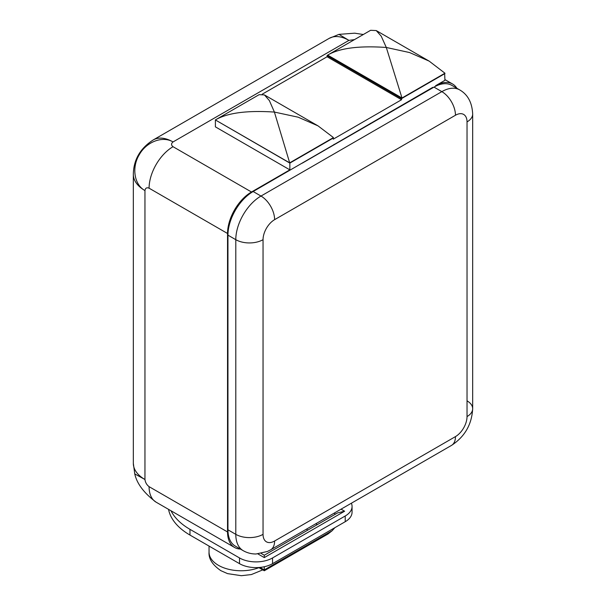 <?xml version="1.0" encoding="UTF-8"?>
<svg xmlns="http://www.w3.org/2000/svg" width="606" height="606" viewBox="0 0 606 606"><rect width="100%" height="100%" fill="white"/><g stroke="black" fill="none" stroke-linecap="round" stroke-linejoin="round"><path stroke-width="0.91" d="M341.064 509.169L344.617 511.214L337.61 512.896L264.292 555.225L261.216 553.452M433.994 87.112L441.842 91.642A35.618 20.566 120 0 1 459.651 89.877L451.803 85.348A35.618 20.566 120 0 0 433.994 87.112L432.76 87.825L432.76 87.347L253.141 191.526A35.618 20.566 120 0 0 227.954 235.151L227.954 529.811A35.618 20.566 120 0 0 235.333 546.12L243.173 550.649A35.618 20.566 120 0 1 235.795 534.34A19.271 11.128 0 0 0 263.049 534.34A16.347 9.438 120 0 0 274.609 541.014A19.271 11.128 60 0 1 270.617 549.839L451.478 445.418A19.271 11.128 60 0 0 455.47 436.6A16.347 9.438 120 0 0 467.029 416.572A19.271 11.128 0 0 0 472.672 408.709A19.271 11.128 0 0 0 467.029 400.839M456.871 88.271A33.868 19.551 120 0 0 452.584 83.999A33.868 19.551 120 0 0 435.646 85.681L444.94 80.318L444.637 73.387M215.531 120.033L289.85 163.097L333.255 138.039L333.255 139.16L401.536 99.74L401.536 98.619L444.94 73.561M289.85 163.097L289.85 169.854L251.49 192.004A33.868 19.551 120 0 0 227.538 233.484L227.538 531.954A33.868 19.551 120 0 0 234.552 547.46A33.868 19.551 120 0 0 240.4 549.044M351.382 503.215A23.361 13.483 180 0 1 352.063 506.449A23.361 13.483 180 0 1 345.223 515.986L272.548 557.944A23.361 13.483 180 0 1 239.514 557.944L189.966 529.333A74.743 43.155 180 0 1 170.99 510.767M344.617 511.214L264.292 557.596L264.292 555.596M352.063 506.449L352.063 512.168A23.361 13.483 180 0 1 345.223 521.705L272.548 563.663A23.361 13.483 180 0 1 239.514 563.663L189.966 535.06A74.743 43.155 180 0 1 168.536 509.343M432.76 87.825L302.28 163.158M427.389 90.923L426.98 90.688M401.536 99.74L327.081 56.759L262.269 94.172M327.081 56.759L327.081 55.631L401.536 98.619M289.85 169.854L215.395 126.866L215.395 120.109M327.838 55.191L327.081 55.631M329.081 38.42L153.182 139.971A39.708 22.93 60 0 1 173.036 141.94L348.935 40.382A39.708 22.93 60 0 0 329.081 38.42L338.981 34.368L348.935 40.382L354.487 39.61M149.084 188.186C146.728 187.269 145.349 188.057 144.955 190.572L144.955 479.513L134.767 473.907C136.903 483.679 144.016 493.095 156.098 502.169A33.868 19.551 120 0 1 149.084 486.663C146.728 484.861 145.349 482.474 144.955 479.513A39.708 22.922 0 0 1 133.328 463.302L133.328 174.361A39.708 22.922 0 0 0 144.955 190.572C134.206 184.815 131.532 167.438 139.213 154.833C146.341 141.834 162.59 135.585 173.036 141.94C171.074 143.546 171.074 145.137 173.036 146.705A33.868 19.551 120 0 0 149.084 188.186L227.538 233.484M259.982 567.421L264.292 569.905L264.292 566.746M258.671 567.527L264.292 570.769L264.292 569.905L332.111 530.75L334.906 527.659M332.111 530.75L327.967 534.007L264.292 570.769M370.614 30.3L327.672 55.093L401.998 98.005L444.94 73.212L429.162 61.123L409.595 52.555L386.302 47.465L381.212 36.163L376.22 30.558L370.614 30.3M327.672 55.093C339.458 48.132 359.002 45.586 386.302 47.465L401.998 98.005M333.451 137.577L318.029 125.874L298.137 117.185L274.404 112.072L269.375 100.581L264.436 94.93L259.126 94.665L215.357 119.935C227.379 112.875 247.066 110.254 274.404 112.072L289.683 162.847L333.451 137.577M215.357 119.935L289.683 162.847M334.012 513.237L335.512 514.1M317.294 524.622L315.794 523.758M264.292 557.596L257.914 553.914M189.966 529.333L189.966 535.06M239.514 557.944L239.514 563.663M272.548 557.944L272.548 563.663M345.223 515.986L345.223 521.705M274.609 541.014L455.47 436.6M370.41 123.344L370.41 123.821M334.073 144.326L334.073 144.804M173.036 146.705L251.49 192.004M149.084 486.663L227.538 531.954M253.141 191.526L260.989 196.056A35.618 20.566 120 0 0 235.795 239.681L235.795 534.34L227.954 529.811M467.029 416.572L467.029 121.912A16.347 9.438 120 0 0 455.47 115.238A19.271 11.128 -120 0 0 441.842 91.642L260.989 196.056A19.271 11.128 -120 0 1 274.609 219.66A16.347 9.438 120 0 0 263.049 239.681L263.049 534.34M455.47 115.238L274.609 219.66M227.954 235.151L235.795 239.681A19.271 11.128 0 0 0 263.049 239.681M459.651 89.877C467.779 94.528 472.119 102.588 472.672 114.049A19.271 11.128 180 0 1 467.029 121.912M258.921 567.67A32.118 18.544 180 0 1 218.455 565.33A32.118 18.544 180 0 1 209.047 552.225C208.547 558.747 212.494 564.906 220.872 570.678L227.561 573.624L241.362 575.7L251.361 574.564L262.754 569.89M307.893 530.045L306.394 529.182M338.981 34.368L354.669 33.178L363.32 34.512M444.94 79.591L452.584 83.999M133.328 174.361C133.562 159.84 140.183 148.379 153.182 139.971M133.328 463.302L134.767 473.907M156.098 502.169L234.552 547.46M472.672 114.049L472.672 408.709C471.801 424.518 464.734 436.759 451.478 445.418M270.617 549.839L267.405 551.475L256.005 553.998C251.384 554.013 247.104 552.892 243.173 550.649M209.047 546.074L209.047 552.225M429.162 61.123L376.22 30.558M318.029 125.874L264.436 94.93"/></g></svg>
